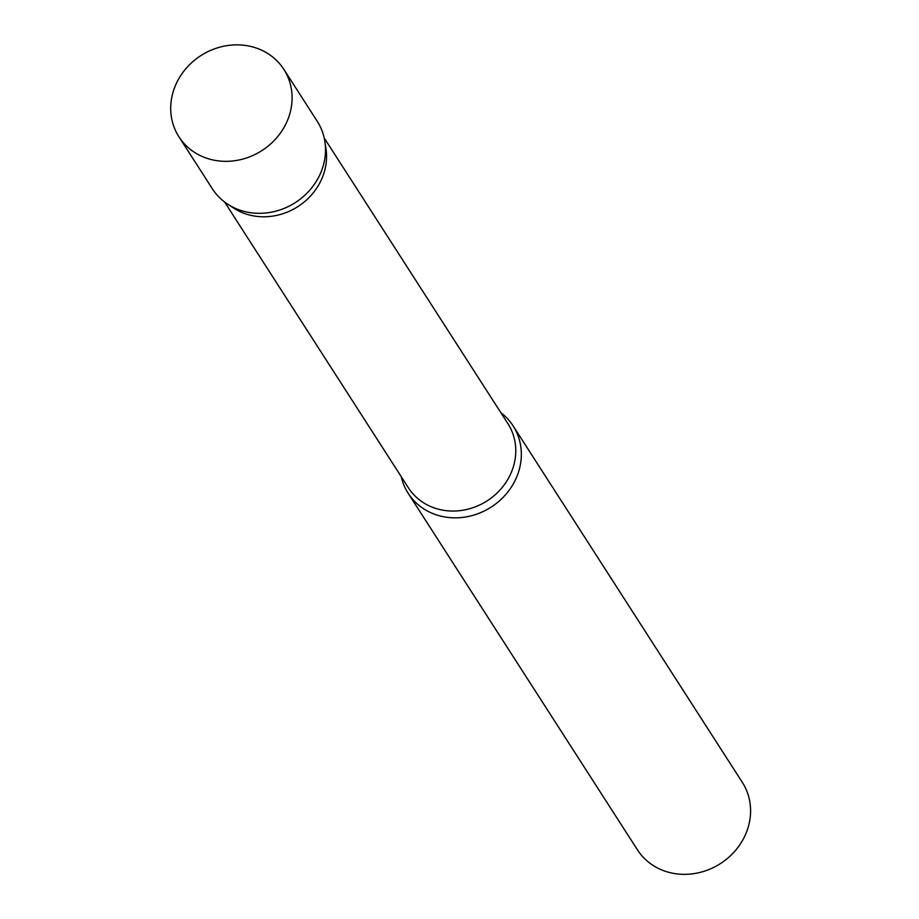 <?xml version="1.0" encoding="UTF-8"?>
<svg xmlns="http://www.w3.org/2000/svg" width="919" height="919" viewBox="0 0 919 919"><rect width="100%" height="100%" fill="white"/><g stroke="black" fill="none" stroke-linecap="round" stroke-linejoin="round"><path stroke-width="1.38" d="M178.952 136.828L212.369 188.809A62.354 56.45 -32.7 0 0 247.785 212.232A62.354 56.45 -32.7 0 0 312.621 186.683A62.354 56.45 -32.7 0 0 317.273 121.354L283.856 69.373A62.354 56.45 -32.7 0 0 248.44 45.95A62.354 56.45 -32.7 0 0 183.605 71.487A62.354 56.45 -32.7 0 0 178.952 136.828A62.354 56.45 -32.7 0 0 214.368 160.251A62.354 56.45 -32.7 0 0 279.192 134.702A62.354 56.45 -32.7 0 0 283.856 69.373M324.246 172.14A59.195 53.589 147.3 0 1 233.69 208.096L227.694 204.179A62.354 56.45 147.3 0 0 323.074 166.316A62.354 56.45 147.3 0 0 324.901 141.664L325.981 148.74A59.195 53.589 147.3 0 1 324.246 172.14M500.844 412.665A62.354 56.45 147.3 0 1 513.101 425.876A62.354 56.45 147.3 0 1 518.902 470.838A62.354 56.45 147.3 0 1 467.989 516.547A62.354 56.45 147.3 0 1 408.197 493.331A62.354 56.45 147.3 0 1 401.258 476.697M513.101 425.876L742.345 782.379A62.354 56.45 147.3 0 1 748.146 827.341A62.354 56.45 147.3 0 1 697.245 873.05A62.354 56.45 147.3 0 1 637.441 849.834L408.197 493.331M324.212 137.976L507.966 423.739A59.195 53.589 147.3 0 1 513.468 466.415A59.195 53.589 147.3 0 1 465.152 509.815A59.195 53.589 147.3 0 1 408.381 487.771L224.627 202.019"/></g></svg>
